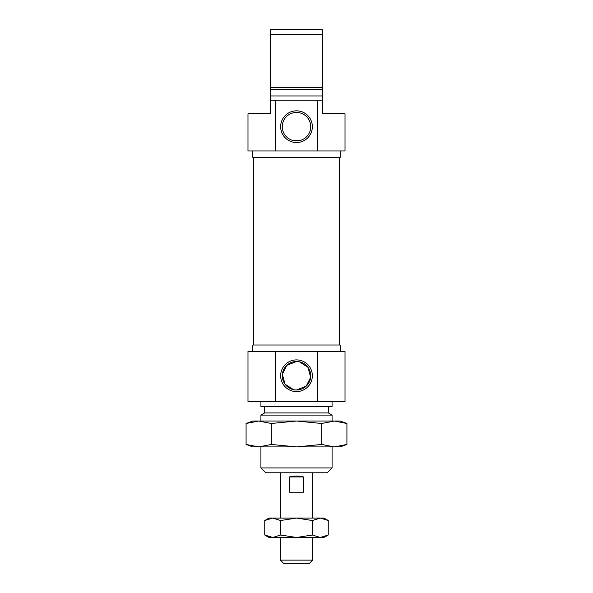 <?xml version="1.0" encoding="UTF-8"?>
<svg xmlns="http://www.w3.org/2000/svg" width="593" height="593" viewBox="0 0 593 593"><rect width="100%" height="100%" fill="white"/><g stroke="black" fill="none" stroke-linecap="round" stroke-linejoin="round"><path stroke-width="0.89" d="M296.5 140.919L299.732 140.548L293.268 140.548L296.5 140.919A14.232 14.232 0 0 0 310.732 126.687A14.232 14.232 0 0 0 296.5 112.455A14.232 14.232 0 0 0 282.268 126.687A14.232 14.232 0 0 0 296.5 140.919M340.167 150.948L340.167 157.412L252.833 157.412L252.833 150.948M296.5 110.839A15.848 15.848 0 0 0 280.652 126.687A15.848 15.848 0 0 0 296.5 142.535A15.848 15.848 0 0 0 312.348 126.687A15.848 15.848 0 0 0 296.5 110.839M322.377 61.027L322.377 88.839L322.377 61.027M270.623 100.81L275.352 100.81L275.352 150.948L247.985 150.948L247.985 113.745L270.623 113.745L270.623 89.491L322.377 89.491L322.377 87.341L270.623 87.341L270.623 29.65L322.377 29.65L322.377 34.505L270.623 34.505M322.377 100.81L322.377 113.745L345.015 113.745L345.015 150.948L317.648 150.948L317.648 100.81L322.377 100.81L322.377 89.491M322.377 87.341L322.377 34.505M270.623 89.491L270.623 87.341M270.623 95.955L322.377 95.955M275.352 100.81L317.648 100.81M275.352 150.948L317.648 150.948M252.833 351.486L252.833 345.015L340.167 345.015L340.167 351.486M296.5 391.595A15.848 15.848 0 0 0 312.348 375.747A15.848 15.848 0 0 0 296.5 359.899A15.848 15.848 0 0 0 280.652 375.747A15.848 15.848 0 0 0 296.5 391.595M299.45 361.826L307.96 367.304L310.65 377.244L306.196 386.162L296.5 389.979A14.232 14.232 0 0 0 310.732 375.747A14.232 14.232 0 0 0 296.5 361.515A14.232 14.232 0 0 0 282.268 375.747A14.232 14.232 0 0 0 296.5 389.979L295.003 389.897M332.08 467.929L327.225 472.784L265.775 472.784L260.92 467.929L332.08 467.929L332.08 446.907M332.08 421.03L332.08 415.093L260.92 415.093L260.92 421.03M260.92 467.929L260.92 446.907M260.92 415.093L264.641 412.943L328.359 412.943L332.08 415.093M328.359 412.943L328.359 406.472M264.641 412.943L264.641 406.472M247.985 351.486L275.352 351.486L275.352 401.624L247.985 401.624L247.985 351.486M345.015 351.486L345.015 401.624L317.648 401.624L317.648 351.486L345.015 351.486M332.08 401.624L332.08 406.472L260.92 406.472L260.92 401.624M293.542 389.668L285.04 384.182L282.35 374.25L286.804 365.332L296.5 361.515M317.648 351.486L275.352 351.486M317.648 401.624L275.352 401.624M309.435 563.35L283.565 563.35L280.326 560.118L312.674 560.118L309.435 563.35M303.549 476.95L303.549 492.19L289.451 492.19L289.451 476.95C294.15 475.712 298.85 475.712 303.549 476.95L289.451 476.95M280.326 472.784L280.326 518.067M280.326 537.473L280.326 560.118M312.674 472.784L312.674 518.067M312.674 537.473L312.674 560.118M328.248 535.019L320.309 537.473L312.37 535.019L296.5 537.473L280.63 535.019L272.691 537.473L264.752 535.019L269.007 537.473L323.993 537.473L328.248 535.019L328.248 520.521L320.309 518.067L323.993 518.067L328.248 520.521M269.007 518.067L272.691 518.067L264.752 520.521L269.007 518.067M272.691 518.067L320.309 518.067L312.37 520.521L296.5 518.067L280.63 520.521L272.691 518.067M280.63 535.019L280.63 520.521M264.752 535.019L264.752 520.521M312.37 535.019L312.37 520.521M246.08 444.446L258.681 446.907L271.29 444.446L296.5 446.907L321.71 444.446L334.319 446.907L346.92 444.446L340.167 446.907L252.833 446.907L246.08 444.446L246.08 423.491L258.681 421.03L252.833 421.03L247.073 423.135M334.319 421.03L258.681 421.03L271.29 423.491L296.5 421.03L321.71 423.491L334.319 421.03L346.92 423.491L334.319 421.03L340.167 421.03L346.92 423.491L346.92 444.446M321.71 444.446L321.71 423.491M271.29 444.446L271.29 423.491M253.641 345.015L253.641 157.412M339.359 345.015L339.359 157.412"/></g></svg>
